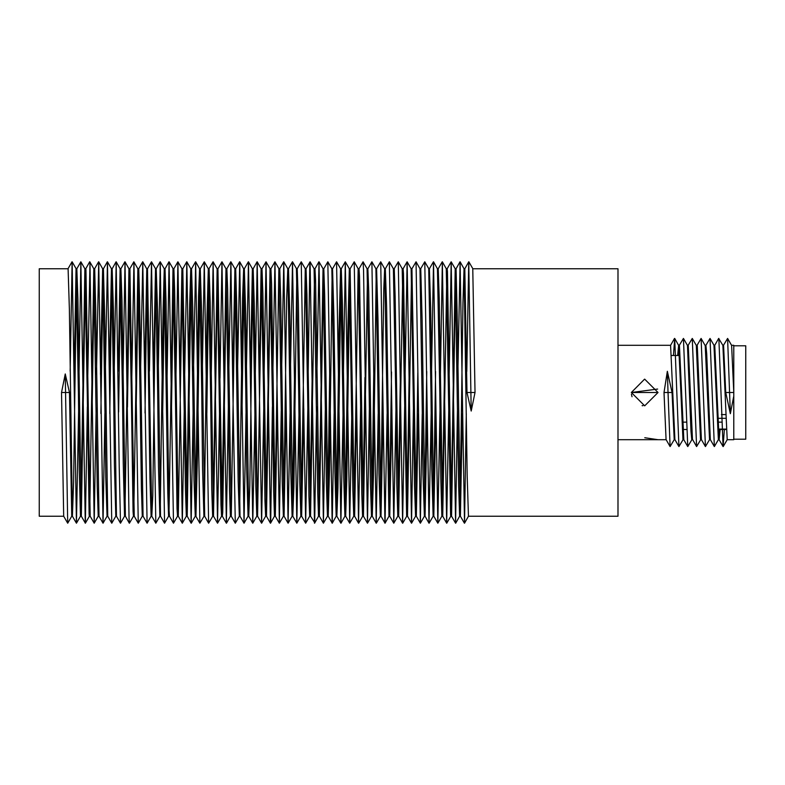 <?xml version="1.0" encoding="UTF-8"?>
<svg xmlns="http://www.w3.org/2000/svg" width="785" height="785" viewBox="0 0 785 785"><rect width="100%" height="100%" fill="white"/><g stroke="black" fill="none" stroke-linecap="round" stroke-linejoin="round"><path stroke-width="1.18" d="M466.751 371.491L468.773 261.827L471.206 411.016L474.994 392.5L472.815 268.745L617.981 268.745L617.981 516.255L468.449 516.255L464.475 523.173L466.339 413.832M63.663 516.255L39.25 516.255L39.25 268.745L68.05 268.745L69.335 309.212L72.416 516.236L73.584 481.941L76.508 273.926M439.816 392.5L440.797 477.496L441.857 516.255L442.73 516.255L439.237 297.888L438.275 268.745L437.471 268.745L439.816 392.5M442.308 510.054L444.398 376.888M446.292 268.745L450.57 515.176L450.747 516.255L451.611 516.255L447.44 271.414L447.156 268.745L446.292 268.745M446.734 275.663L442.73 516.255M430.926 392.5L431.779 468.096L433.084 516.255L433.84 516.255L430.7 307.975L429.434 268.745L428.747 268.745L430.926 392.5M433.497 512.006L435.587 371.491M435.989 410.673L433.84 516.255M422.036 392.5L423.056 474.513L424.371 516.255L425.068 516.255L422.104 320.221L420.721 268.745L419.985 268.745L422.036 392.5M424.714 512.939L426.706 371.531M427.138 413.626L425.068 516.255M413.224 392.5L414.529 484.944L415.559 516.255L416.354 516.255L411.978 268.745L411.124 268.745L413.224 392.5M415.922 511.349L417.836 372.983M418.248 414.029L416.354 516.255L420.397 523.173L422.271 414.019M404.51 392.5L406.601 516.059L407.552 516.255L403.47 273.69L403.097 268.745L402.244 268.745L404.51 392.5M407.101 509.593L409.054 377.84M411.517 274.622L407.552 516.255M395.748 392.5L396.827 484.051L397.789 516.255L398.662 516.255L395.14 296.818L394.217 268.745L393.393 268.745L395.748 392.5M398.23 509.867L400.321 377.31M402.666 275.731L398.662 516.255M376.614 268.745L380.676 261.827L384.679 268.774L389.007 516.255L389.772 516.255L386.593 306.778L385.356 268.745L384.66 268.745L383.747 289.194L380.637 512.958M389.419 511.751L391.519 371.992M391.921 410.025L389.772 516.255L393.756 523.183L395.934 410.084M377.977 392.5L378.959 473.218L380.283 516.255L380.99 516.255L378.017 318.592L376.633 268.745L375.927 268.745L377.977 392.5M383.07 413.832L380.99 516.255L385.023 523.173L387.093 413.803M369.146 392.5L370.432 483.854L371.501 516.255L372.276 516.255L368.724 291.784L367.9 268.745L367.056 268.745L369.146 392.5M371.854 511.624L373.768 372.355M376.25 272.405L373.464 475.111L372.276 516.255M360.423 392.5L361.816 493.834L362.611 516.255L363.484 516.255L359.501 276.654L359.039 268.745L358.176 268.745L360.423 392.5M363.033 509.769L364.966 377.526M367.449 274.495L363.484 516.255M343.428 372.669L345.263 261.827L349.325 268.764L352.858 490.085L353.721 516.255L354.594 516.255L350.159 268.745L349.296 268.745L347.981 325.952L345.351 511.486M354.163 509.681L358.166 268.745M356.586 406.64L354.594 516.255L358.578 523.183L360.609 406.64M342.79 392.5L343.771 477.329L344.919 516.255L345.704 516.255L342.495 305.61L341.289 268.745L340.553 268.745L342.79 392.5M349.757 274.564L346.823 480.901L345.704 516.255L349.737 523.183L351.857 409.456M333.91 392.5L334.861 471.922L336.206 516.255L336.902 516.255L333.929 317.061L332.546 268.745L331.839 268.745L333.91 392.5M336.559 512.948L339.041 329.406L340.553 268.745M340.945 272.483L337.972 488.142L336.902 516.255M325.068 392.5L326.325 482.755L327.433 516.255L328.189 516.255L324.725 295.425L323.822 268.745L322.988 268.745L325.068 392.5M327.777 511.879L329.7 371.796M332.173 272.267L329.455 470.5L328.189 516.255L332.232 523.173L334.135 413.715M308.142 377.977L309.771 265.732L310.124 261.817L314.128 268.764L317.729 492.725L318.543 516.255L319.416 516.255L315.541 280.284L314.971 268.745L314.118 268.745M318.965 509.956L322.988 268.745M323.371 274.299L319.416 516.255L323.449 523.183L325.284 410.349M307.602 392.5L308.897 495.561L309.653 516.255L310.526 516.255L306.955 294.65L306.091 268.745L305.237 268.745L307.602 392.5M310.095 509.514L312.165 377.958M314.53 275.702L310.526 516.255L314.657 522.614L316.522 406.689M298.732 392.5L299.772 481.617L300.841 516.255L301.636 516.255L298.388 304.472L297.211 268.745L296.475 268.745L298.732 392.5M301.273 511.212L305.228 268.745M303.766 408.828L301.636 516.255L305.63 523.183L307.789 408.877M289.851 392.5L290.764 470.637L292.118 516.255L292.825 516.255L289.832 315.649L288.458 268.745L287.761 268.745L289.851 392.5M292.481 512.909L294.522 371.521M296.867 272.67L293.914 486.857L292.825 516.255L296.858 523.173L298.948 413.97M280.991 392.5L282.217 481.647L283.365 516.255L284.111 516.255L280.726 299.291L279.745 268.745L278.92 268.745L280.991 392.5M283.709 512.124L286.643 299.35L287.761 268.745M286.044 413.558L284.111 516.255M272.258 392.5L273.641 491.508L274.475 516.255L275.349 516.255L271.571 284.553L270.913 268.745L270.04 268.745L272.258 392.5M274.897 510.142L278.92 268.745M277.193 411.085L275.349 516.255L279.382 523.183L281.207 411.006M263.524 392.5L264.928 500.447L265.585 516.255L266.458 516.255L262.857 293.492L262.033 268.745L261.15 268.745L263.524 392.5M266.036 509.386L270.04 268.745M270.472 275.613L266.458 516.255L270.442 523.183L270.697 521.309L272.434 406.816M254.664 392.5L255.773 485.709L256.754 516.255L257.578 516.255L254.281 303.353L253.143 268.745L252.387 268.745L254.664 392.5M259.305 373.915L261.15 268.745L257.176 261.827L261.562 523.183L263.711 408.357M261.601 274.858L257.578 516.255L261.562 523.183M245.783 392.5L246.667 469.351L248.04 516.255L248.747 516.255L245.734 314.363L244.38 268.745L243.674 268.745L245.783 392.5M250.454 371.442L252.387 268.745M252.799 272.876L249.856 485.65L248.747 516.255M236.913 392.5L238.11 480.528L239.288 516.255L240.024 516.255L236.727 303.383L235.667 268.745L234.862 268.745L236.913 392.5M239.631 512.33L242.585 298.143L243.674 268.745L239.7 261.827L243.998 523.173L245.999 413.489M244.017 272.091L241.986 413.479M228.17 392.5L229.544 490.35L230.407 516.255L231.281 516.255L227.601 289.439L226.845 268.745L225.972 268.745L228.17 392.5M232.733 376.172L234.862 268.745L230.878 261.817L232.939 395.748L235.255 523.173L239.297 516.255M235.225 273.788L231.281 516.255M213.127 510.701L217.111 268.764L220.958 504.716L221.527 516.255L222.39 516.255L222.724 512.536L226.404 275.486M221.969 509.298L225.972 268.745L221.998 261.817L226.384 523.183L228.356 407.022M226.384 523.183L222.371 516.236L217.965 268.745L217.082 268.745L213.108 261.817L217.504 523.183L219.633 407.896M210.606 392.5L211.773 489.575L212.676 516.255L213.51 516.255L210.174 302.245L209.075 268.745L208.31 268.745L210.606 392.5M217.533 275.044L213.51 516.255M201.725 392.5L202.579 467.938L203.953 516.255L204.659 516.255L201.637 313.078L200.293 268.745L199.596 268.745L201.725 392.5M204.326 512.733L207.044 314.5L208.31 268.745L204.335 261.827L208.643 523.173L212.696 516.255M208.722 273.121L206.798 413.204M192.845 392.5L194.013 479.39L195.22 516.255L195.946 516.255L192.727 307.671L191.579 268.745L190.794 268.745L192.845 392.5M195.553 512.517L198.526 296.858L199.596 268.745M199.939 272.052L197.457 455.594L195.946 516.255M179.912 378.36L181.934 268.764L185.456 489.251L186.349 516.255L187.203 516.255L191.148 273.514M186.751 510.436L189.685 304.099L190.794 268.745L186.81 261.817L191.177 523.173L193.071 412.331M191.177 523.173L187.173 516.236L182.787 268.745L181.904 268.745L177.93 261.817L182.316 523.183L184.279 407.307M175.369 392.5L176.998 508.346L177.469 516.255L178.332 516.255L174.682 291.166L173.897 268.745L173.014 268.745L175.369 392.5M182.336 275.319L178.332 516.255M160.248 512.595L163.044 309.889L164.222 268.745L167.774 493.215L168.598 516.255L169.442 516.255M169.06 510.505L173.014 268.745M173.465 275.231L171.532 407.474M167.146 375.299L169.03 261.817L173.436 523.183L169.432 516.245L168.981 508.346L166.077 301.146L165.007 268.745L164.222 268.745M157.657 392.5L158.482 466.408L159.865 516.255L160.572 516.255L157.54 311.782L156.215 268.745L155.508 268.745L157.657 392.5M164.654 273.376L162.731 412.645M144.587 374.975L146.756 268.764L149.906 478.222L151.142 516.255L151.839 516.255L152.751 495.806L155.862 272.042M153.428 371.168L155.508 268.745L151.534 261.827L155.832 523.173L159.885 516.255M155.832 523.173L151.819 516.226L147.501 268.745L146.726 268.745L142.742 261.817L147.099 523.173L151.152 516.255M140.005 392.5L141.359 488.182L142.281 516.255L143.106 516.255L139.671 300.949L138.719 268.745L137.836 268.745L140.005 392.5M147.08 273.249L144.98 413.008M131.291 392.5L133.028 511.31L133.401 516.255L134.255 516.255L129.898 268.941L128.946 268.745L131.291 392.5M133.833 509.269L137.836 268.745M138.268 275.133L136.178 407.69M122.48 392.5L123.255 462.954L124.53 516.255L125.374 516.255L121.969 300.056L120.939 268.745L120.144 268.745L122.48 392.5M124.982 510.378L128.946 268.745M129.397 275.407L127.455 407.16M113.59 392.5L114.394 464.779L115.778 516.255L116.504 516.255L113.442 310.487L112.127 268.745L111.431 268.745L113.59 392.5M118.25 370.971L120.144 268.745L116.17 261.827L119.251 466.898L120.497 523.173L124.54 516.255M120.576 273.651L118.663 412.017M104.699 392.5L105.798 477.025L107.064 516.255L107.751 516.255L104.729 316.904L103.414 268.745L102.658 268.745L104.699 392.5M109.36 371.374L111.431 268.745M111.784 272.061L109.792 413.469M89.765 509.337L93.798 268.764L97.261 487.112L98.223 516.255L99.038 516.255M100.509 374.327L102.658 268.745M103.002 272.994L100.912 413.509M96.496 374.259L98.674 261.817L103.021 523.173L99.018 516.236L95.701 307.504L94.651 268.745L93.768 268.745M87.204 392.5L89.058 513.586L89.343 516.255L90.197 516.255L85.938 269.824L85.761 268.745L84.888 268.745L87.204 392.5M94.2 274.946L92.1 408.112M90.206 516.255L94.239 523.183L96.113 408.072M78.412 392.5L79.295 470.441L80.453 516.255L81.316 516.255L77.872 298.967L76.871 268.745L76.066 268.745L78.412 392.5M80.904 510.23L84.888 268.745M85.329 275.555L81.306 516.236L85.359 523.183L87.38 406.934M65.292 373.984L67.657 523.173L63.654 516.226L61.505 392.5L65.292 373.984L69.522 392.5L71.7 516.255L72.436 516.255L76.42 523.173L78.608 411.418M74.182 371.138L76.057 268.745M451.169 509.445L455.202 268.764L458.636 486.033L459.627 516.255L460.442 516.255L457.204 314.559L456.046 268.745L455.172 268.745M455.594 274.77L451.611 516.255M459.99 511.074L462.914 303.059L464.063 268.745L467.163 475.788L468.449 516.255M471.206 411.016L466.977 392.5L464.808 268.745L464.063 268.745L460.079 261.827L464.475 523.173M462.316 413.862L460.442 516.255M67.657 523.173L71.72 516.255M70.159 371.168L72.083 261.827L76.42 523.173M78.991 376.437L80.904 261.817L85.31 523.183M87.734 378.242L89.941 262.946L94.19 523.183M103.021 523.173L104.935 413.45M105.347 371.384L107.457 261.827L111.745 523.173L115.797 516.255M114.227 370.981L116.17 261.827M123.068 375.897L124.972 261.817L129.025 517.972L129.417 523.183L133.411 516.255M131.811 378.341L133.911 262.013L138.258 523.183L142.291 516.255M140.564 374.916L142.742 261.817M149.415 371.197L151.534 261.827M158.295 371.04L160.248 261.827L164.565 523.173L168.618 516.255M173.436 523.183L177.479 516.255M175.899 378.36L177.93 261.817M184.642 375.544L186.81 261.817M193.483 370.981L195.622 261.827L199.91 523.173L203.972 516.255M202.373 371.285L204.335 261.827M211.224 374.651L213.108 261.817M219.977 378.311L221.998 261.817M228.72 376.123L230.878 261.817M237.551 371.03L239.7 261.827M246.431 371.433L248.413 261.827L252.721 523.173L254.88 413.705M255.292 373.994L257.176 261.827M264.064 378.184L266.056 261.817L270.442 523.183M272.797 376.643L274.936 261.817L279.323 523.173M281.619 371.295L283.777 261.827L288.085 523.173L290.067 413.567M290.499 371.511L292.501 261.827L296.799 523.173M297.201 268.745L301.244 261.827L305.63 523.183M310.124 261.817L314.51 523.183M316.875 377.104L319.004 261.817L323.4 523.183M323.803 268.745L327.855 261.827L332.173 523.173M332.526 268.745L336.588 261.827L340.876 523.173L343.016 414.019M345.322 261.827L349.688 523.183M350.149 268.745L354.182 261.817L358.578 523.183M359.02 268.745L363.062 261.817L363.514 270.158L367.468 523.183L369.352 409.701M367.88 268.745L371.933 261.827L376.25 523.173L378.203 413.96M380.676 261.827L384.964 523.173M385.347 268.745L389.399 261.827L393.756 523.183M394.207 268.745L398.25 261.817L402.597 522.987L404.687 406.659M405.031 377.82L407.13 261.817L411.536 523.183L413.43 409.103M411.958 268.745L416.001 261.827L420.338 523.173M420.701 268.745L424.754 261.827L429.042 523.173L431.151 413.616M431.564 371.55L433.477 261.827L437.824 523.183L440.012 410.741M440.385 376.928L442.308 261.817L446.714 523.183L448.775 406.758M449.118 378.066L451.189 261.817L455.594 523.183L457.508 408.563M457.89 373.582L460.079 261.827M680.889 392.5L682.979 439.688L683.794 439.688L679.368 345.312L678.593 345.312L680.889 392.5M691.84 439.688L687.738 446.577L683.441 338.423L687.454 345.371L691.016 431.338L691.801 439.688L692.625 439.688M700.701 439.688L696.609 446.577L692.498 439.345L688.229 345.312L687.415 345.312M674.256 439.688L670.135 446.567L668.025 392.5L672.029 392.5L674.207 439.688L674.923 439.688M677.632 355.546L678.593 345.312M679.005 347.029L678.485 355.546M683.019 439.688L678.907 446.567L674.894 439.62L670.576 345.312L617.981 345.312M696.609 446.577L692.282 338.413L696.295 345.361L700.505 439.345L701.476 439.688M705.46 446.587L701.142 338.423L705.254 345.655L709.552 439.688L705.46 446.587L701.447 439.639L697.237 345.655L696.266 345.312M709.522 439.688L710.366 439.688L706.736 353.662L705.941 345.312L705.116 345.312M714.762 345.312L713.957 345.312L718.373 439.688L719.148 439.688L714.762 345.312L718.707 338.433L722.857 345.38L727.165 439.688L733.73 439.688L733.73 396.052L730.384 413.695L725.713 392.5L723.534 345.312L722.818 345.312M718.736 437.971L719.256 429.454M720.11 429.454L719.148 439.688M730.384 413.695L727.616 338.433L731.63 345.39L733.73 392.5L733.73 345.312L731.591 345.312M664.012 392.5L668.025 392.5L667.358 371.305L664.012 392.5L666.112 439.61L670.135 446.567M672.029 392.5L667.358 371.305M727.616 338.433L723.485 345.312M724.31 429.454L723.083 446.567L718.834 338.433M718.412 439.688L714.311 446.577L710.003 338.423L705.911 345.312M701.142 338.423L697.041 345.312M692.282 338.413L688.19 345.312M683.441 338.423L679.339 345.312M678.907 446.567L674.658 338.433L673.432 355.546M733.73 396.062L733.73 392.5L725.713 392.5M733.73 439.247L745.75 439.247L745.75 345.753L733.73 345.753M718.098 429.061L726.115 429.061M644.711 379.145L658.046 392.5L631.336 392.5L644.613 379.145M658.046 392.5L644.73 405.855L631.336 392.5L658.046 392.5M631.336 392.5L657.604 389.036M631.454 394.256L632.023 396.739M642.159 405.619L642.925 405.737M617.981 439.688L658.046 439.688L644.789 437.755M725.526 414.578L721.425 414.578M682.616 422.134L686.502 422.134M717.794 422.134L721.65 422.134M474.994 392.5L466.977 392.5M69.522 392.5L61.505 392.5M671.607 355.546L679.624 355.546M682.911 429.454L686.718 429.454M718.128 429.454L726.135 429.454M472.845 268.774L468.841 261.827M459.637 516.255L455.643 523.183M450.757 516.255L446.763 523.183M455.202 268.764L451.189 261.817M441.867 516.255L437.873 523.183M446.312 268.764L442.308 261.817M433.104 516.255L429.11 523.173M437.48 268.764L433.477 261.827M424.391 516.255L420.397 523.173M428.767 268.774L424.754 261.827M415.569 516.255L411.575 523.183M420.014 268.764L416.001 261.827M406.689 516.255L402.695 523.183M411.134 268.764L407.13 261.817M397.799 516.255L393.805 523.183M402.254 268.755L398.25 261.817M389.017 516.255L385.023 523.173M393.403 268.764L389.399 261.827M380.303 516.255L376.309 523.173M371.511 516.255L367.517 523.183M375.936 268.764L371.933 261.827M362.621 516.255L358.627 523.173M367.076 268.755L363.062 261.817M353.731 516.255L349.737 523.183M358.195 268.755L354.182 261.817M344.939 516.255L340.945 523.173M336.225 516.255L332.232 523.173M340.592 268.774L336.588 261.827M327.443 516.255L323.449 523.183M331.869 268.764L327.855 261.827M318.553 516.255L314.549 523.183M323.008 268.764L319.004 261.817M309.663 516.255L305.669 523.183M300.851 516.255L296.858 523.173M305.257 268.764L301.244 261.827M292.138 516.255L288.144 523.173M296.514 268.774L292.501 261.827M283.375 516.255L279.382 523.183M287.791 268.764L283.777 261.827M274.485 516.255L270.491 523.183M278.95 268.764L274.936 261.817M265.605 516.255L261.601 523.183M270.069 268.764L266.056 261.817M256.774 516.255L252.78 523.173M248.06 516.255L244.066 523.173M252.427 268.774L248.413 261.827M230.417 516.255L226.423 523.183M221.537 516.255L217.543 523.183M195.23 516.255L191.236 523.173M199.625 268.764L195.622 261.827M186.359 516.255L182.356 523.183M173.043 268.764L169.03 261.817M164.261 268.764L160.248 261.827M137.866 268.764L133.852 261.817M128.975 268.764L124.972 261.817M107.074 516.255L103.08 523.173M111.46 268.764L107.457 261.827M98.233 516.255L94.239 523.183M102.688 268.764L98.674 261.817M89.353 516.255L85.359 523.183M93.798 268.764L89.784 261.817M80.472 516.255L76.479 523.173M84.908 268.764L80.904 261.817M76.096 268.764L72.083 261.827M72.024 261.827L68.03 268.745M80.855 261.817L76.861 268.745M89.735 261.817L85.742 268.745M98.625 261.817L94.632 268.745M107.388 261.827L103.404 268.745M111.745 523.173L107.731 516.226M116.101 261.827L112.118 268.745M120.497 523.173L116.484 516.236M124.923 261.817L120.929 268.745M129.378 523.183L125.364 516.236M133.803 261.817L129.81 268.745M138.258 523.183L134.245 516.245M142.693 261.817L138.7 268.745M147.099 523.173L143.096 516.236M151.476 261.827L147.482 268.745M160.189 261.827L156.195 268.745M164.565 523.173L160.562 516.236M168.991 261.817L164.997 268.745M177.871 261.827L173.877 268.745M182.316 523.183L178.313 516.245M186.761 261.817L182.768 268.745M195.563 261.827L191.569 268.745M199.91 523.173L195.907 516.226M204.267 261.827L200.273 268.745M208.643 523.173L204.64 516.236M213.059 261.817L209.055 268.745M217.504 523.183L213.491 516.236M221.949 261.817L217.955 268.745M230.829 261.817L226.836 268.745M235.255 523.173L231.251 516.236M239.641 261.827L235.647 268.745M243.998 523.173L239.994 516.226M248.354 261.827L244.361 268.745M252.721 523.173L248.717 516.236M257.127 261.817L253.133 268.745M266.017 261.817L262.013 268.745M274.897 261.817L270.903 268.745M283.719 261.827L279.725 268.745M288.085 523.173L284.072 516.226M292.432 261.827L288.448 268.745M310.075 261.817L306.081 268.745M318.955 261.817L314.962 268.745M340.876 523.173L336.873 516.236M345.263 261.827L341.269 268.745M367.468 523.183L363.455 516.236M376.25 523.173L372.247 516.236M402.646 523.183L398.643 516.236M407.081 261.817L403.088 268.745M411.536 523.183L407.523 516.236M429.042 523.173L425.038 516.236M433.418 261.827L429.424 268.745M437.824 523.183L433.82 516.236M442.269 261.817L438.265 268.745M446.714 523.183L442.711 516.236M451.149 261.817L447.146 268.745M455.594 523.183L451.591 516.236M460.03 261.827L456.036 268.745M464.416 523.173L460.402 516.236M468.773 261.827L464.789 268.745M670.537 345.312L674.511 338.433M683.725 439.639L687.738 446.577M710.288 439.629L714.311 446.577M719.07 439.62L723.083 446.567M723.23 446.567L727.204 439.688M710.003 338.423L714.016 345.361M674.658 338.433L678.672 345.38M725.664 418.317L717.647 418.317M666.161 439.688L658.046 439.688"/></g></svg>
